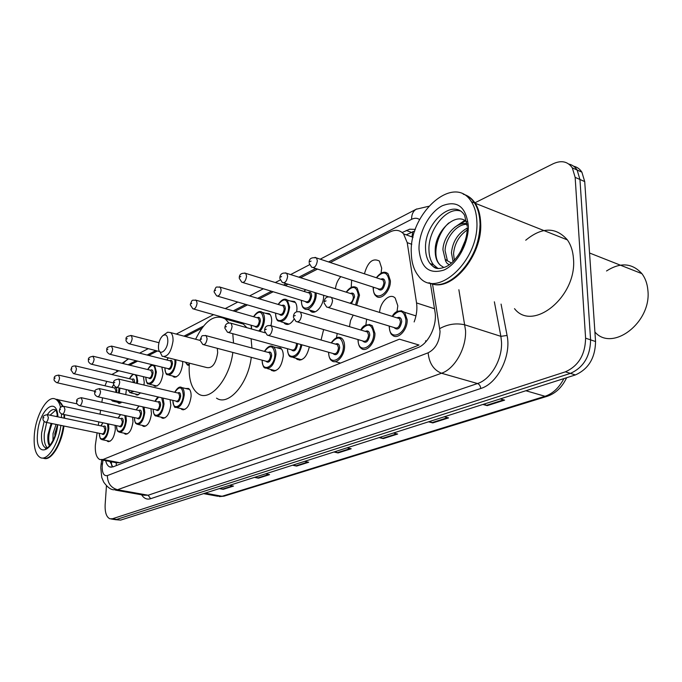<?xml version="1.0" encoding="UTF-8"?>
<svg xmlns="http://www.w3.org/2000/svg" width="682" height="682" viewBox="0 0 682 682"><rect width="100%" height="100%" fill="white"/><g stroke="black" fill="none" stroke-linecap="round" stroke-linejoin="round"><path stroke-width="1.02" d="M143.416 376.677L144.26 382.38L143.919 385.023M161.839 367.095L163.024 373.361C161.608 382.329 158.736 386.566 154.388 386.063L153.399 385.151M182.623 361.46L182.682 363.898C181.216 373.207 178.19 377.547 173.586 376.916L172.589 375.978M265.23 313.209L269.22 313.609C270.899 315.033 271.717 317.531 271.683 321.094L271.044 325.629M290.114 300.95L294.488 301.487C296.141 302.97 296.96 305.451 296.951 308.937L296.679 311.819M323.609 295.289L323.626 296.107C323.805 305.698 315.11 315.638 310.591 311.171L309.611 310.08M335.433 288.759C336.03 283.882 337.82 279.842 340.812 276.636M351.656 280.149L351.213 287.327M364.435 273.806C367.769 261.982 372.756 257.719 379.38 261.036L381.69 268.179L381.085 273.098M126.366 389.61L125.769 394.614M379.618 312.45C379.976 301.896 390.155 292.382 395.21 298.111L397.811 305.792L397.001 311.614M349.474 326.669L350.514 320.591L353.208 315.093M366.643 319.193L365.85 325.067M321.052 340.011L323.643 329.551M276.321 347.598L280.515 347.973C282.374 349.482 283.294 352.142 283.277 355.97C281.564 367.044 277.676 371.886 271.615 370.479L270.524 369.422M150.935 408.68L151.455 413.727C150.134 422.448 147.363 426.617 143.16 426.25L142.112 425.346M132.615 417.214L132.981 421.817C131.694 430.248 129.069 434.323 125.087 434.042L124.056 433.172M170.074 399.712L170.807 405.244C169.434 414.281 166.527 418.56 162.077 418.075L161.012 417.154M185.538 388.484L188.53 388.493C190.355 389.737 191.207 392.355 191.105 396.353C189.681 405.73 186.621 410.112 181.898 409.498L180.824 408.552M115.088 425.338L115.335 429.549C114.082 437.708 111.567 441.689 107.799 441.493L106.793 440.64M97.117 432.848L95.361 445.082C94.96 452.814 96.418 457.631 99.734 459.532L103.067 459.489L399.413 339.176L419.004 345.032L119.717 462.703L103.067 459.489M116.451 462.788L119.717 462.703M102.53 397.828L101.848 402.261M100.612 410.249L100.007 414.145M98.813 421.894L98.285 425.321M118.762 370.761L111.831 374.512M106.784 381.366L104.985 385.79M414.145 321.938C416.617 315.348 417.418 309.014 416.549 302.927L407.222 242.656L403.548 233.866C399.959 229.987 395.492 229.331 390.164 231.906L330.318 262.527M317.522 269.075L300.609 277.727M287.949 284.206L285.212 285.605M273.184 291.76L259.356 298.835M247.481 304.905L234.872 311.359M201.804 328.272L185.589 336.576M157.414 350.991L148.71 355.441M137.619 361.11L129.699 365.168M140.586 392.892L137.576 395.023L135.07 393.898M293.951 319.321C290.788 324.069 287.727 325.519 284.752 323.652L283.763 322.577M121.933 402.184L118.506 403.122L117.551 402.261M309.338 346.874C306.789 357.146 302.697 361.298 297.062 359.337L295.988 358.255M337.223 333.507L336.473 337.778M105.684 460.682C106.477 463.982 107.807 466.062 109.691 466.923L112.99 466.897L417.742 347.675C428.467 343.95 437.512 325.178 434.963 311.623L430.368 283.243M112.828 466.957L110.049 461.518M474.902 202.818L553.187 163.748C561.371 160.031 567.756 161.412 572.334 167.883L575.148 177.363L585.599 338.178C585.224 354.717 578.489 365.936 565.387 371.835L112.453 518.763L109.896 518.78C106.392 517.084 104.815 512.318 105.156 504.475L106.452 485.729M573.647 166.229C577.1 166.996 579.845 168.974 581.882 172.145L584.713 181.583L595.557 341.529C595.224 357.965 588.498 369.098 575.378 374.93L120.654 520.102L113.996 519.454L116.562 519.437L570.399 373.386L116.562 519.437L112.453 518.763M595.557 341.529L590.595 339.858C590.237 356.345 583.511 367.521 570.399 373.386C583.511 367.521 590.237 356.345 590.595 339.858L579.947 179.485L590.595 339.858L585.599 338.178M568.89 164.098C572.343 164.865 575.088 166.834 577.125 170.023L579.947 179.485L577.125 170.023C575.088 166.834 572.343 164.865 568.89 164.098M415.355 229.391L409.626 229.212L402.184 232.519M406.191 234.821L414.809 231.002M483.981 404.111L487.212 405.645L504.612 400.129L500.256 398.91M482.873 404.46L487.212 405.645M429.609 421.467L432.78 422.908L448.56 417.904L444.263 416.787M428.509 421.817L432.78 422.908M380.164 437.256L383.275 438.603L397.649 434.042L393.429 433.019M379.073 437.605L383.275 438.603M220.354 488.278L223.21 489.344L233.491 486.087L229.578 485.328M219.314 488.61L223.21 489.344M255.52 477.05L258.444 478.176L269.56 474.646L265.571 473.837M254.471 477.383L258.444 478.176M293.618 464.885L296.593 466.079L308.673 462.251L304.598 461.382M292.552 465.226L296.593 466.079M335.015 451.672L338.059 452.933L351.204 448.765L347.061 447.827M333.933 452.013L338.059 452.933M120.654 520.102L115.224 519.658M63.955 426.02C61.661 444.093 51.321 460.802 44.219 458.44M63.554 425.935C61.329 439.549 57.092 449.455 50.835 455.653L50.246 456.147M63.4 425.909C61.15 439.634 56.87 449.626 50.562 455.883C47.774 458.295 45.208 459.029 42.872 458.074M60.903 425.389C58.507 444.28 47.45 461.347 40.4 457.605C35.49 454.749 33.469 447.077 34.347 434.587C35.814 414.869 47.766 394.563 55.566 399.183C57.859 400.385 59.53 403.139 60.587 407.444M47.365 447.818C44.816 445.363 43.81 440.581 44.321 433.479L46.674 422.465M50.084 415.21L55.702 410.172M54.969 435.824L54.782 433.786L57.348 425.636M52.974 440.657L53.068 433.445L56.077 424.4M51.141 423.386L47.996 434.724C47.484 439.762 47.945 443.419 49.377 445.696M61.474 413.897L61.533 417.606M55.566 399.183L58.021 399.72L62.616 406.336M63.963 414.52L64.023 418.134M61.602 403.761L62.667 406.327M64.091 414.545L64.159 418.16M57.049 399.345L58.567 399.84L63.111 406.284M64.517 414.639L64.577 418.245M49.931 445.542C47.766 440.291 48.473 432.968 52.071 423.573M56.333 416.514L57.271 415.526M47.97 441.39L48.072 434.954L51.21 423.394M55.012 435.508L57.16 426.958M167.832 341.128C167.525 350.795 158.846 356.839 158.471 347.786L158.463 345.97C158.889 341.494 160.313 338.084 162.734 335.732C166.007 333.694 167.712 335.493 167.832 341.128M163.015 335.501L167.619 332.219L170.619 332.586C172.375 334.027 173.185 336.814 173.032 340.957C171.199 352.151 167.593 357.266 162.222 356.302L159.912 351.742M164.268 356.814L206.706 367.547C212.298 368.578 215.955 363.617 217.677 352.662L217.311 348.323M232.843 352.432C229.553 379.388 209.86 402.21 198.3 393.812C191.795 389.175 188.761 379.968 189.195 366.183L189.408 363.174M251.291 357.317C248.112 384.017 228.3 406.54 216.526 398.143M195.615 339.244C204.932 320.31 214.83 313.558 225.29 318.988L228.845 322.918M232.767 333.686L233.534 343.063M235.631 321.895L243.431 324.095L246.833 327.675M251.095 338.715L251.931 348.025M606.528 270.984C620.407 262.093 632.205 262.988 641.915 273.661C645.291 278.12 647.278 283.601 647.866 290.123C651.839 322.484 612.248 352.338 594.909 332.006M463.521 194.293C468.244 195.64 472.132 198.624 475.192 203.253C478.508 208.436 480.333 214.958 480.665 222.809C482.865 255.537 451.211 292.748 430.896 283.414M525.728 240.226C541.96 226.918 555.847 226.808 567.39 239.893C570.928 244.94 572.957 251.206 573.468 258.683C577.211 296.636 532.685 332.381 514.509 308.656M480 225.188C479.378 242.349 473.487 257.472 462.336 270.558M463.189 194.123C467.767 195.521 471.535 198.471 474.502 202.98C477.818 208.163 479.642 214.685 479.975 222.545C482.242 256.1 449.148 293.754 429.021 282.715M476.854 221.335C479.548 261.283 435.474 300.455 418.552 276.031C413.923 270.294 411.502 262.587 411.297 252.928C408.919 213.645 454.076 172.768 471.407 201.753C474.715 206.936 476.53 213.466 476.854 221.335M437.997 268.452L433.522 264.787C430.64 261.104 429.123 256.219 428.961 250.132C427.955 230.414 446.037 207.013 459.958 210.874M451.433 263.039L445.184 259.527L447.324 260.285L445.073 250.635C445.389 238.461 456.556 223.73 467.076 224.361M478.858 236.373L479.122 238.282M449.216 264.761L446.94 263.218L445.619 261.078L442.942 249.859C443.147 236.663 456.403 221.002 467.025 223.798M454.348 260.243L453.556 253.695C454.51 243.619 459.046 235.725 467.144 230.022M453.087 261.53L451.441 252.928C452.626 241.641 457.886 233.363 467.213 228.095M460.307 252.144L465.354 240.252M466.761 221.88C455.832 211.122 435.218 231.334 435.21 249.859C435.039 258.64 437.648 264.309 443.044 266.875M440.316 265.213L439.106 263.806C432.047 255.051 437.128 233.329 448.807 222.937M458.824 224.838L465.525 220.891M479.958 222.136L480.657 222.664M454.587 227.37L464.715 220.388M114.559 462.387L116.29 462.848L116.298 465.601M412.84 231.582L411.911 236.893M425.636 340.744L425.687 341.963M411.792 244.292L407.222 242.656M434.502 308.733L416.549 302.927M102.991 460.162L102.206 465.866C102.044 473.001 103.758 476.241 107.364 475.584L428.134 352.807C435.534 348.954 439.498 341.81 440.035 331.384L432.499 283.917M458.867 289.739L465.55 330.514C466.411 348.314 454.63 368.979 441.493 373.242L117.509 489.736L113.408 489.761C110.458 489.514 107.219 486.974 103.707 482.14L101.754 477.494L100.757 467.537M501.074 304.095L507.076 335.45C511.543 355.834 497.553 383.634 480.742 388.501L150.637 498.704L148.165 495.234L117.509 489.736C110.91 487.809 107.526 483.086 107.364 475.584M428.134 352.807C429.149 363.165 433.599 369.976 441.493 373.242L477.511 383.531C490.784 379.482 502.532 359.346 501.5 341.878L500.878 336.345L464.988 324.879C456.369 322.859 447.972 324.086 439.779 328.571M150.637 498.704C146.997 499.804 143.979 498.508 141.6 494.8M115.48 490.128L143.953 495.217L148.165 495.234L477.511 383.531C479.395 384.307 480.469 385.969 480.742 388.501M565.387 371.835L575.378 374.93M575.148 177.363L584.713 181.583M507.076 335.45L500.878 336.345L494.365 301.811M419.618 219.587C417.307 217.916 414.622 217.839 411.561 219.348L328.553 261.948M315.766 268.503L298.861 277.182M286.218 283.669L283.482 285.067M271.47 291.24L257.651 298.324M245.784 304.411L233.184 310.881M203.441 326.141L183.961 336.141M155.811 350.582L147.116 355.041M136.042 360.727L128.131 364.785M411.561 219.348C411.587 214.498 413.122 211.13 416.173 209.246L416.779 208.931M122.999 363.532L126.92 359.746M102.445 463.751L101.098 464.22L100.808 466.846M110.356 462.66L110.518 461.612M411.255 232.281L406.259 230.456M566.631 377.717C562.139 387.223 555.668 393.412 547.245 396.276L545.02 396.285C552.838 393.659 559.121 387.76 563.878 378.604M203.586 493.632L217.388 496.189L224.08 496.146L219.451 496.615M205.146 493.129L222.068 496.274L545.02 396.285L525.873 390.735M350.309 448.56L337.317 452.686M307.787 462.064L295.869 465.849M268.699 474.476L257.728 477.954M232.647 485.925L222.511 489.139M396.736 433.82L382.517 438.338M447.631 417.665L432.004 422.618M503.674 399.865L486.428 405.347M46.487 448.125L45.549 447.869C42.378 446.002 41.065 441.024 41.611 432.942L44.134 421.425M57.723 424.741C54.91 452.66 34.518 460.077 37.587 433.027C39.087 409.865 56.836 395.057 57.944 416.855M47.39 414.622C50.212 410.376 52.889 408.774 55.43 409.822C55.907 411.425 56.18 408.535 57.569 416.779M438.85 268.486C435.346 268.086 432.431 266.457 430.103 263.584C427.23 259.902 425.721 255.008 425.559 248.921C423.957 223.253 453.283 196.928 464.561 215.239L467.196 226.254M468.295 225.461C468.986 243.005 457.247 264.232 443.905 270.063C429.029 274.59 420.726 267.642 419.004 249.211C418.637 232.426 429.276 212.349 442.303 205.751C457.23 200.073 465.891 206.646 468.295 225.461M108.515 423.948L108.856 428.398C107.671 436.071 105.326 439.813 101.806 439.634C101.021 438.074 100.314 441.484 99.299 433.3M99.376 433.317C99.061 443.326 107.466 438.679 107.986 428.415L107.5 423.735M102.982 422.78L100.987 425.892M103.468 426.412C105.037 425.415 105.821 426.403 105.821 429.37C104.892 433.982 103.57 435.474 101.857 433.829M45.933 422.311L102.13 433.88C103.536 433.957 104.482 432.465 104.96 429.396L103.741 426.463M47.288 414.613L48.354 417.589C47.834 420.743 46.913 422.294 45.592 422.243C43.588 421.254 42.736 419.984 43.017 418.45M43.921 417.699L43.341 417.989L43.921 417.699M125.923 415.756L126.409 420.615C125.19 428.543 122.726 432.379 119.018 432.124C118.216 430.623 117.406 433.709 116.443 425.628M116.52 425.645C116.204 435.943 125.036 431.16 125.514 420.632L124.832 415.517M120.603 414.596L118.191 418.066M120.782 418.629C122.41 417.623 123.237 418.629 123.254 421.638C122.3 426.378 120.919 427.895 119.111 426.19M62.437 414.196L119.41 426.259C120.893 426.361 121.873 424.835 122.368 421.655L121.072 418.688M63.81 406.336L64.943 409.353C64.415 412.61 63.452 414.204 62.053 414.119C59.973 413.087 59.104 411.809 59.445 410.274M60.4 409.464L59.794 409.771L60.4 409.464M144.09 407.145L144.78 412.474C143.527 420.675 140.935 424.596 137.022 424.255C136.187 422.866 135.241 425.44 134.371 417.597M134.448 417.614C134.124 428.211 143.425 423.3 143.859 412.491L142.896 406.881M139.128 406.037L136.195 409.882M138.906 410.479C140.594 409.464 141.455 410.487 141.498 413.539C140.509 418.424 139.068 419.976 137.167 418.202M79.726 405.705L137.474 418.271C139.043 418.416 140.083 416.847 140.586 413.565L139.213 410.547M81.132 397.657L82.334 400.718C81.789 404.094 80.774 405.722 79.291 405.602C77.211 404.545 76.333 403.25 76.657 401.715M77.671 400.846L77.032 401.161L77.671 400.846M163.058 398.083L164.03 403.94C162.734 412.431 160.014 416.463 155.863 416.011C154.371 415.773 153.459 413.497 153.143 409.174M153.228 409.2C152.896 420.121 162.7 415.065 163.092 403.957L161.694 397.768M158.701 397.077L155.053 401.306M157.883 401.945C159.639 400.922 160.551 401.962 160.611 405.057C159.588 410.087 158.079 411.681 156.067 409.831M97.867 396.788L156.4 409.908C158.062 410.095 159.153 408.484 159.673 405.082L158.744 402.141L158.207 402.022M99.291 388.552L100.578 391.664C100.015 395.168 98.941 396.839 97.373 396.677C95.284 395.56 94.397 394.247 94.721 392.73M95.787 391.8L95.122 392.133L95.787 391.8M180.611 387.231L181.838 387.598C183.535 388.766 184.328 391.229 184.225 394.98C182.878 403.804 180.005 407.93 175.606 407.359C174.566 408.075 173.637 405.73 172.827 400.343M172.921 400.368C172.563 411.63 182.921 406.438 183.253 395.014C182.358 386.566 179.545 385.662 174.822 392.303M177.789 393.002C179.613 391.971 180.568 393.02 180.653 396.165C179.596 401.348 178.011 402.977 175.888 401.05M116.92 387.427L176.237 401.135C178.002 401.366 179.153 399.72 179.69 396.191L178.735 393.224L178.13 393.088M118.37 378.996L118.898 379.132L119.742 382.15C119.154 385.79 118.029 387.504 116.358 387.291C114.261 386.097 113.365 384.767 113.689 383.31M114.815 382.295L114.116 382.645L114.815 382.295M264.727 351.477C267.557 346.686 270.447 345.126 273.388 346.797C275.119 348.212 275.971 350.719 275.954 354.316C274.335 364.742 270.694 369.303 265.034 367.99C263.567 367.777 262.587 365.168 262.076 360.173M262.203 360.198C261.675 373.122 274.829 367.274 274.863 354.35C273.567 345.382 270.132 344.41 264.548 351.426M268.128 352.398C270.294 351.307 271.479 352.432 271.666 355.774C270.43 361.707 268.469 363.506 265.792 361.153M203.773 344.742L266.21 361.264C268.478 361.801 269.936 359.985 270.592 355.808L269.552 352.782L268.538 352.509M205.325 335.416L206.194 335.689L207.115 338.784C206.407 343.097 204.975 344.998 202.827 344.495L200.133 340.395M201.574 338.971L200.704 339.406L201.574 338.971M297.565 343.592L297.582 344.274C296.286 350.437 294.206 352.27 291.359 349.781M228.606 332.543L291.794 349.9C294.223 350.548 295.783 348.69 296.474 344.308L296.406 343.268M230.184 322.961L231.172 323.285L232.102 326.38C231.351 330.906 229.825 332.859 227.515 332.245L224.847 328.144M226.39 326.584L225.469 327.045L226.39 326.584M301.93 344.802C299.577 354.589 295.741 358.562 290.421 356.746C288.861 356.234 287.881 353.626 287.454 348.92M287.591 348.741C286.977 361.128 299.645 357.3 300.847 344.504M339.133 337.317L341.87 338.425C343.634 340.037 344.529 342.611 344.572 346.141C344.811 355.578 336.354 364.998 331.691 360.659C329.935 359.678 328.895 356.993 328.571 352.611M328.733 352.287L328.733 352.364C328.187 366.515 343.634 360.267 343.387 346.183C341.716 336.618 337.709 335.544 331.375 342.952M335.493 344.129C337.991 342.961 339.389 344.171 339.679 347.743C338.298 354.282 336.03 356.175 332.859 353.438M268.623 335.51L333.336 353.574C336.038 354.41 337.76 352.483 338.502 347.786L337.411 344.674L335.962 344.257M270.149 325.442L271.359 325.86L272.348 329.039C271.538 333.907 269.85 335.936 267.267 335.135L264.59 330.992M266.295 329.253L265.281 329.738L266.295 329.253M369.15 324.385L372.295 325.74L374.93 333.353C375.288 343.285 365.961 353.14 361.051 348.204C359.354 347.147 358.331 344.487 357.99 340.224M358.161 339.61L358.161 339.951C357.709 354.478 374.094 347.854 373.71 333.396C371.886 323.677 367.649 322.577 360.991 330.097M365.322 331.375C367.956 330.19 369.439 331.409 369.78 335.058C368.306 341.878 365.884 343.822 362.5 340.872M297.616 321.972L362.995 341.017C365.902 342.032 367.76 340.062 368.561 335.092L367.487 332.023L365.799 331.52M299.151 311.614L300.54 312.126L301.512 315.272C300.643 320.421 298.81 322.501 296.031 321.512L293.43 317.42M295.246 315.502L294.172 316.013L295.246 315.502M401.033 310.642L404.648 312.322L407.188 319.773C407.674 330.267 397.325 340.574 392.184 334.93C390.854 334.436 389.865 331.819 389.209 327.087M389.405 326.124L389.396 326.78C389.047 341.708 406.463 334.666 405.918 319.815C403.94 309.935 399.447 308.81 392.44 316.431M396.992 317.846C399.763 316.618 401.348 317.863 401.741 321.58C400.163 328.724 397.572 330.702 393.966 327.513M328.485 307.565L394.46 327.658C397.589 328.895 399.601 326.883 400.479 321.623L399.447 318.613L397.478 318M330.011 296.892L331.614 297.523L332.56 300.617C331.605 306.073 329.628 308.204 326.627 307.002L324.112 302.996M326.064 300.864L324.922 301.41L326.064 300.864M119.904 388.118L119.341 393.139M115.249 400.684L112.556 401.144L111.149 399.763M111.481 399.84L113.979 400.402M118.506 392.951L119.018 387.905M114.474 387.981C116.025 387.018 116.801 387.964 116.81 390.837L116.537 392.5M115.701 392.312L115.931 390.863L114.729 388.041M58.507 375.066L59.564 377.93C59.019 381.17 58.064 382.747 56.7 382.653C54.449 381.161 53.614 379.908 54.193 378.911M54.526 378.391L55.114 378.067L54.526 378.391M113.826 384.554L111.993 387.41M136.536 375.023L137.704 381.067L137.397 383.489M133.919 391.357L130.023 392.738L128.028 389.993M128.19 390.027C129.239 392.517 130.799 392.883 132.879 391.11M136.536 383.284L136.809 381.093C136.946 377.572 136.238 375.398 134.678 374.58M132.069 379.311C133.672 378.34 134.49 379.303 134.516 382.21L134.456 382.798M133.587 382.593L132.342 379.371M75.318 365.85L76.444 368.757C75.881 372.108 74.884 373.719 73.434 373.591L70.902 369.797M71.26 369.235L71.883 368.894L71.26 369.235M134.064 374.435C132.436 374.444 130.901 375.859 129.478 378.698M154.601 365.305L156.366 371.988C155.036 380.428 152.342 384.409 148.292 383.94C147.159 384.281 146.332 382.048 145.812 377.248M145.897 377.265C145.385 388.075 155.036 382.917 155.445 372.014C154.72 364.086 152.163 363.276 147.772 369.576M150.475 370.241C152.146 369.26 153.007 370.241 153.049 373.182C152.009 378.16 150.534 379.738 148.599 377.922M91.456 364.214L148.898 377.99C150.517 378.178 151.592 376.592 152.129 373.207L150.765 370.309M92.94 356.192L94.133 359.133C93.553 362.611 92.505 364.265 90.97 364.094C88.941 362.807 88.097 361.528 88.421 360.258M88.805 359.636L89.453 359.286L88.805 359.636M175.837 359.738L175.922 362.466C174.541 371.221 171.711 375.305 167.422 374.725C166.212 374.93 165.368 372.645 164.882 367.854M164.976 367.871C164.43 379.022 174.618 373.71 174.984 362.5L174.822 359.482M169.767 360.735C171.497 359.746 172.401 360.744 172.461 363.728C171.395 368.851 169.844 370.471 167.806 368.57M109.904 354.265L168.113 368.647C169.827 368.894 170.969 367.257 171.523 363.753L170.653 360.957L170.074 360.812M111.422 346.055L112.7 349.039C112.095 352.645 110.987 354.342 109.367 354.128C107.253 352.637 106.401 351.349 106.801 350.258M107.21 349.576L107.892 349.201L107.21 349.576M168.309 357.837L166.937 360.028M189.238 365.433L187.465 365.041L185.385 362.159M185.581 362.202L187.124 364.265L189.298 364.478M130.842 335.408L131.421 335.578L132.197 338.442C131.575 342.185 130.398 343.933 128.676 343.66C126.46 341.887 125.607 340.582 126.102 339.755M126.545 339.005L127.261 338.613L126.545 339.005M270.183 314.649L262.22 312.33C263.781 313.669 264.548 316.013 264.505 319.372C264.224 324.172 262.698 328.17 259.944 331.35M251.249 325.28L251.632 329.022M258.759 331.017C261.573 328.085 263.141 324.223 263.448 319.406C262.289 310.907 259.032 310.029 253.67 316.755M257.063 317.735C259.109 316.695 260.209 317.752 260.371 320.907C259.117 326.772 257.208 328.545 254.65 326.235M193.773 309.065L255.025 326.346C257.216 326.874 258.649 325.075 259.313 320.949L258.393 318.119L257.429 317.838M195.419 300.003L196.254 300.276L197.081 303.166C196.356 307.429 194.95 309.313 192.87 308.81L190.304 304.854M190.849 303.831L191.685 303.371L190.849 303.831M295.434 302.552L287.378 300.123L289.662 307.13C287.898 317.931 284.087 322.552 278.239 320.983C276.832 320.497 275.937 318.059 275.571 313.66M275.716 313.174L275.707 313.439C275.034 326.439 288.58 320.071 288.571 307.173C287.31 298.554 283.882 297.659 278.282 304.47M281.828 305.527C283.968 304.479 285.136 305.553 285.323 308.75C284.002 314.837 281.99 316.661 279.27 314.214M217.669 296.184L279.663 314.325C281.998 314.965 283.524 313.123 284.241 308.793L283.311 305.971L282.212 305.647M219.357 286.883L220.303 287.207L221.13 290.089C220.363 294.556 218.862 296.491 216.646 295.886L214.097 291.93M214.685 290.796L215.572 290.31L214.685 290.796M316.192 292.979L316.218 294.206C316.371 303.226 308.23 312.595 304.019 308.4C302.552 307.659 301.674 305.238 301.367 301.12M301.521 300.378L301.512 300.873C300.907 314.189 315.212 307.463 315.101 294.249L315.024 292.621M307.974 292.655C310.216 291.589 311.444 292.672 311.665 295.92C310.276 302.254 308.136 304.112 305.255 301.512M242.945 282.57L305.655 301.632C308.162 302.399 309.79 300.506 310.549 295.962L309.628 293.166L308.366 292.774M244.676 273.005L245.75 273.397L246.569 276.253C245.75 280.95 244.147 282.936 241.769 282.212L239.254 278.273M239.893 277.011L240.831 276.5L239.893 277.011M305.562 289.68L304.249 291.504M346.507 292.263C350.181 286.9 353.736 285.502 357.172 288.068L359.516 295.144L356.677 305.314M355.518 304.956L358.323 295.195C356.712 286.039 352.722 285.05 346.362 292.22M350.437 293.507C352.892 292.382 354.273 293.533 354.555 296.943L351.477 303.695M349.934 303.217C351.989 302.152 353.14 300.071 353.378 296.994L352.432 294.138L350.863 293.644M285.494 272.86L286.798 273.363L287.651 276.278C286.764 281.342 284.991 283.405 282.331 282.459L279.833 278.512M280.549 277.08L281.581 276.534L280.549 277.08M376.635 277.838C380.667 272.237 384.503 270.916 388.135 273.874L390.385 280.788C390.82 291.009 380.633 301.367 375.825 295.8C374.409 294.863 373.531 292.433 373.173 288.512M373.369 287.199L373.344 288.196C372.952 302.561 389.61 295.093 389.158 280.839C387.402 271.555 383.19 270.541 376.515 277.804M380.786 279.211C383.369 278.068 384.827 279.228 385.16 282.698C383.565 289.731 381.067 291.691 377.649 288.588M313.311 267.711L378.101 288.733C381.093 289.91 383.037 287.915 383.94 282.749L383.02 279.952L381.221 279.356M315.033 257.361L316.533 257.967L317.36 260.831C316.388 266.193 314.47 268.299 311.614 267.156L309.202 263.295M309.969 261.683L311.069 261.104L309.969 261.683M373.438 288.665L373.489 287.241M111.379 461.774L111.592 465.465M116.298 462.728L101.413 459.856M413.045 237.302L403.548 233.866M107.799 441.493L108.762 441.689M181.898 409.498L183.449 409.848M162.077 418.075L163.45 418.373M125.087 434.042L126.17 434.272M143.16 426.25L144.379 426.506M271.615 370.479L274.241 371.17M297.062 359.337L300.089 360.156M118.506 403.122L119.589 403.36M310.591 311.171L313.873 312.16M284.752 323.652L287.616 324.479M173.586 376.916L175.112 377.291M154.388 386.063L155.743 386.379M136.05 394.784L137.252 395.066M111.362 467.238L109.691 466.923M111.115 518.985L113.996 519.454M572.334 167.883L581.882 172.145M428.611 206.305L416.173 209.246L320.199 259.186M309.56 264.718L290.626 274.573M280.191 279.995L275.306 282.544M263.337 288.767L249.578 295.928M237.771 302.066L225.231 308.596M213.577 314.658L176.246 334.086M148.241 348.647L139.597 353.148M128.583 358.877L122.061 363.301M117.159 370.377L116.426 371.954M101.754 459.924L101.132 463.982M547.245 396.276L224.08 496.146M46.683 448.091L45.549 447.869C44.688 451.595 55.694 442.669 57.459 424.681M58.567 399.84L77.16 403.897M57.297 425.977L56.981 426.429M225.29 318.988L243.431 324.095M170.619 332.586L200.133 340.446M433.522 264.787L430.103 263.584C434.545 267.796 435.517 270.353 445.448 266.943C456.991 262.05 467.571 242.153 467.221 227.737M471.407 201.753L474.502 202.98M475.192 203.253L567.39 239.893M589.555 253.005L641.915 273.661M102.82 422.746L100.91 425.875M103.809 426.48L47.621 414.69C44.142 415.048 42.616 416.233 43.026 418.254M102.709 439.813L110.041 441.305M120.399 414.554L118.114 418.049M121.149 418.705L64.185 406.421C59.257 406.395 60.442 408.245 59.462 410.053M120.032 432.328L127.474 433.88M138.855 405.978L136.11 409.865M139.29 410.564L81.542 397.751C77.833 398.228 76.205 399.464 76.674 401.459M138.156 424.502L145.709 426.122M158.292 396.984C157.44 397.316 156.323 398.74 154.959 401.28M158.284 402.039L99.76 388.672C95.864 389.149 94.193 390.411 94.738 392.448M157.141 416.293L164.814 417.989M189.57 389.448L181.838 387.598C179.775 386.14 177.405 387.7 174.72 392.278M178.215 393.105L118.898 379.132C114.815 379.601 113.084 380.888 113.706 382.986L73.861 373.693M177.056 407.691L184.839 409.464M281.555 349.031L273.388 346.797C270.686 344.904 267.694 346.43 264.411 351.392M268.64 352.534L206.194 335.689C201.054 335.655 202.443 334.819 200.15 339.858M267.489 368.63L275.707 370.769M265.034 332.773L231.172 323.285C227.481 322.475 225.375 323.89 224.855 327.531M293.251 357.504L301.563 359.764M341.87 338.425C338.622 335.962 335.067 337.454 331.205 342.901M336.081 344.291L271.359 325.86C267.191 324.896 264.94 326.371 264.59 330.258M335.186 361.622L340.523 363.088M372.295 325.74C366.976 323.669 363.148 325.092 360.812 330.037M357.999 339.559L357.99 340.071M365.927 331.554L300.54 312.126C296.244 310.907 293.865 312.39 293.413 316.584M415.969 315.894L404.648 312.322C399.234 309.705 395.1 311.052 392.244 316.371M389.226 326.064L389.209 326.908M397.606 318.042L331.614 297.523C327.232 295.979 324.717 297.48 324.086 302.032M114.806 388.058L58.874 375.16C55.395 375.381 53.844 376.558 54.21 378.68M57.075 382.738L94.977 391.332M113.562 401.366L120.833 402.994M113.792 384.392L111.916 387.393M132.419 379.397L75.728 365.953C70.809 365.842 71.96 367.564 70.928 369.55M131.149 393.002L138.523 394.699M133.178 374.213L129.401 378.68M150.85 370.326L93.4 356.311C89.589 356.746 87.935 357.965 88.438 359.977M149.554 384.239L157.039 386.012M152.453 364.776C151.268 364.546 149.682 366.14 147.687 369.559M170.159 360.838L111.942 346.192C107.986 346.584 106.281 347.837 106.818 349.934M168.838 375.066L176.433 376.916M168.173 357.803L166.843 360.002M129.29 343.822L159.767 351.588M126.119 339.389C125.479 337.249 127.253 335.979 131.421 335.578L158.966 342.722M251.445 328.963L251.129 325.553M257.532 317.863L196.254 300.276C191.267 300.165 192.58 299.389 190.312 304.308M262.22 312.33C259.714 310.438 256.816 311.904 253.542 316.721M282.322 305.672L220.303 287.207C215.12 287.071 216.637 285.954 214.105 291.316M280.924 321.759L289.032 324.103M287.378 300.123C284.709 298.025 281.632 299.466 278.145 304.436M308.486 292.808L245.75 273.397C241.616 272.757 239.459 274.147 239.263 277.565M307.088 309.321L315.289 311.785M305.374 289.62L304.104 291.453M301.393 300.336L301.367 300.975M350.991 293.678L286.798 273.363C282.621 272.348 280.293 273.789 279.825 277.676M283.797 282.911L328.588 296.832M357.172 288.068C353.728 285.477 350.071 286.841 346.2 292.16M381.349 279.398L316.533 257.967C311.555 257.114 309.099 258.572 309.176 262.34M388.135 273.874C384.75 270.771 380.82 272.067 376.328 277.745M373.207 287.148L373.173 288.324"/></g></svg>
